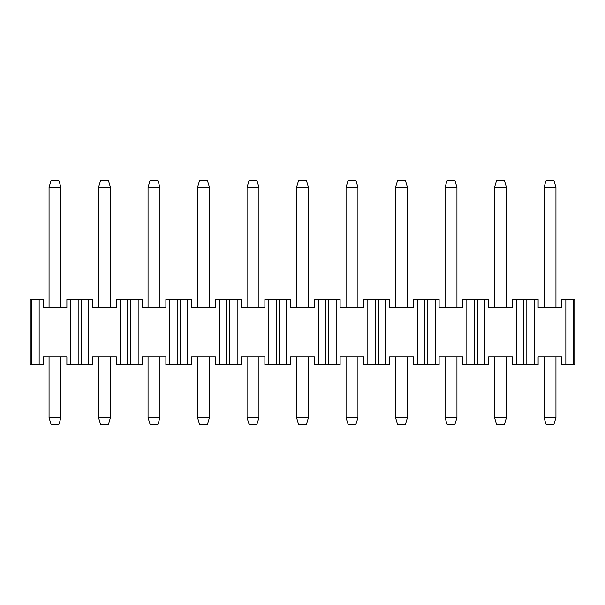 <?xml version="1.0" encoding="UTF-8"?>
<svg xmlns="http://www.w3.org/2000/svg" width="605" height="605" viewBox="0 0 605 605"><rect width="100%" height="100%" fill="white"/><g stroke="black" fill="none" stroke-linecap="round" stroke-linejoin="round"><path stroke-width="0.91" d="M555.942 356.95L555.942 417.737L553.961 424.271L546.043 424.271L544.061 417.737L544.061 356.95M544.061 307.453L544.061 187.263L546.043 180.729L553.961 180.729L555.942 187.263L555.942 307.453M555.942 417.737L544.061 417.737M544.061 187.263L555.942 187.263M506.438 356.95L506.438 417.737L504.457 424.271L496.539 424.271L494.557 417.737L494.557 356.95M494.557 307.453L494.557 187.263L496.539 180.729L504.457 180.729L506.438 187.263L506.438 307.453M506.438 417.737L494.557 417.737M494.557 187.263L506.438 187.263M456.941 356.95L456.941 417.737L454.96 424.271L447.042 424.271L445.061 417.737L445.061 356.95M445.061 307.453L445.061 187.263L447.042 180.729L454.96 180.729L456.941 187.263L456.941 307.453M456.941 417.737L445.061 417.737M445.061 187.263L456.941 187.263M407.437 356.95L407.437 417.737L405.463 424.271L397.538 424.271L395.557 417.737L395.557 356.95M395.557 307.453L395.557 187.263L397.538 180.729L405.463 180.729L407.437 187.263L407.437 307.453M407.437 417.737L395.557 417.737M395.557 187.263L407.437 187.263M357.941 356.95L357.941 417.737L355.959 424.271L348.041 424.271L346.06 417.737L346.06 356.95M346.06 307.453L346.06 187.263L348.041 180.729L355.959 180.729L357.941 187.263L357.941 307.453M357.941 417.737L346.06 417.737M346.06 187.263L357.941 187.263M308.437 356.95L308.437 417.737L306.463 424.271L298.537 424.271L296.563 417.737L296.563 356.95M296.563 307.453L296.563 187.263L298.537 180.729L306.463 180.729L308.437 187.263L308.437 307.453M308.437 417.737L296.563 417.737M296.563 187.263L308.437 187.263M258.94 356.95L258.94 417.737L256.959 424.271L249.041 424.271L247.059 417.737L247.059 356.95M247.059 307.453L247.059 187.263L249.041 180.729L256.959 180.729L258.94 187.263L258.94 307.453M258.94 417.737L247.059 417.737M247.059 187.263L258.94 187.263M209.443 356.95L209.443 417.737L207.462 424.271L199.537 424.271L197.563 417.737L197.563 356.95M197.563 307.453L197.563 187.263L199.537 180.729L207.462 180.729L209.443 187.263L209.443 307.453M209.443 417.737L197.563 417.737M197.563 187.263L209.443 187.263M159.939 356.95L159.939 417.737L157.958 424.271L150.04 424.271L148.059 417.737L148.059 356.95M148.059 307.453L148.059 187.263L150.04 180.729L157.958 180.729L159.939 187.263L159.939 307.453M159.939 417.737L148.059 417.737M148.059 187.263L159.939 187.263M110.443 356.95L110.443 417.737L108.461 424.271L100.543 424.271L98.562 417.737L98.562 356.95M98.562 307.453L98.562 187.263L100.543 180.729L108.461 180.729L110.443 187.263L110.443 307.453M110.443 417.737L98.562 417.737M98.562 187.263L110.443 187.263M60.939 356.95L60.939 417.737L58.957 424.271L51.039 424.271L49.058 417.737L49.058 356.95M49.058 307.453L49.058 187.263L51.039 180.729L58.957 180.729L60.939 187.263L60.939 307.453M60.939 417.737L49.058 417.737M49.058 187.263L60.939 187.263M565.841 364.868L565.841 299.528L573.169 299.528L573.169 364.868L561.879 364.868L561.879 356.95L538.117 356.95L538.117 364.868L512.382 364.868L512.382 356.95L488.621 356.95L488.621 364.868L462.878 364.868L462.878 356.95L439.117 356.95L439.117 364.868L413.381 364.868L413.381 356.95L389.62 356.95L389.62 364.868L363.877 364.868L363.877 356.95L340.123 356.95L340.123 364.868L314.381 364.868L314.381 356.95L290.619 356.95L290.619 364.868L264.877 364.868L264.877 356.95L241.123 356.95L241.123 364.868L215.38 364.868L215.38 356.95L191.619 356.95L191.619 364.868L165.883 364.868L165.883 356.95L142.122 356.95L142.122 364.868L116.379 364.868L116.379 356.95L92.618 356.95L92.618 364.868L66.883 364.868L66.883 356.95L43.121 356.95L43.121 364.868L30.25 364.868L30.25 299.528L31.831 299.528L31.831 364.868M70.838 364.868L70.838 299.528L66.883 299.528L66.883 307.453L43.121 307.453L43.121 299.528L39.159 299.528L39.159 364.868M39.159 299.528L31.831 299.528M70.838 299.528L92.618 299.528L92.618 307.453L116.379 307.453L116.379 299.528L142.122 299.528L142.122 307.453L165.883 307.453L165.883 299.528L191.619 299.528L191.619 307.453L215.38 307.453L215.38 299.528L241.123 299.528L241.123 307.453L264.877 307.453L264.877 299.528L290.619 299.528L290.619 307.453L314.381 307.453L314.381 299.528L340.123 299.528L340.123 307.453L363.877 307.453L363.877 299.528L389.62 299.528L389.62 307.453L413.381 307.453L413.381 299.528L439.117 299.528L439.117 307.453L462.878 307.453L462.878 299.528L488.621 299.528L488.621 307.453L512.382 307.453L512.382 299.528L538.117 299.528L538.117 307.453L561.879 307.453L561.879 299.528L565.841 299.528M120.342 364.868L120.342 299.528M88.663 299.528L88.663 364.868M81.335 299.528L81.335 364.868M78.166 299.528L78.166 364.868M127.663 364.868L127.663 299.528M130.831 364.868L130.831 299.528M138.159 364.868L138.159 299.528M169.839 364.868L169.839 299.528M219.343 364.868L219.343 299.528M187.656 299.528L187.656 364.868M180.335 299.528L180.335 364.868M177.167 299.528L177.167 364.868M226.663 364.868L226.663 299.528M229.832 364.868L229.832 299.528M237.16 364.868L237.16 299.528M268.839 364.868L268.839 299.528M318.343 364.868L318.343 299.528M286.657 299.528L286.657 364.868M279.336 299.528L279.336 364.868M276.167 299.528L276.167 364.868M325.664 364.868L325.664 299.528M328.833 364.868L328.833 299.528M336.161 364.868L336.161 299.528M367.84 364.868L367.84 299.528M417.344 364.868L417.344 299.528M385.657 299.528L385.657 364.868M378.337 299.528L378.337 364.868M375.168 299.528L375.168 364.868M424.665 364.868L424.665 299.528M427.833 364.868L427.833 299.528M435.161 364.868L435.161 299.528M466.841 364.868L466.841 299.528M516.337 364.868L516.337 299.528M484.658 299.528L484.658 364.868M477.337 299.528L477.337 364.868M474.169 299.528L474.169 364.868M523.665 364.868L523.665 299.528M526.834 364.868L526.834 299.528M534.162 364.868L534.162 299.528M573.169 299.528L574.75 299.528L574.75 364.868L573.169 364.868"/></g></svg>
